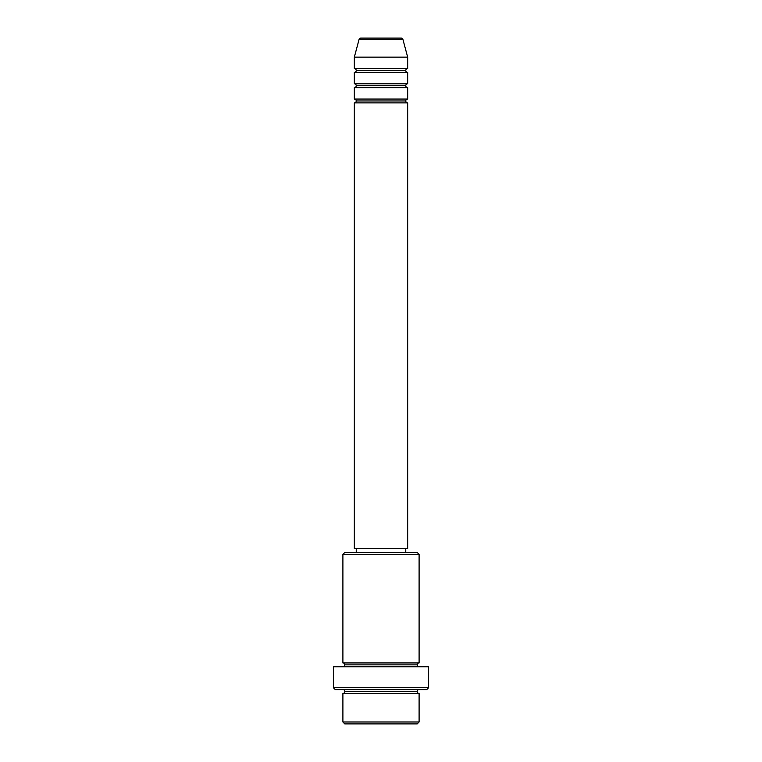 <?xml version="1.0" encoding="UTF-8"?>
<svg xmlns="http://www.w3.org/2000/svg" width="762" height="762" viewBox="0 0 762 762"><rect width="100%" height="100%" fill="white"/><g stroke="black" fill="none" stroke-linecap="round" stroke-linejoin="round"><path stroke-width="1.14" d="M407.67 68.58L407.67 57.15L402.946 39.51A1.905 1.905 0 0 0 401.107 38.1L360.893 38.1A1.905 1.905 0 0 0 359.054 39.51L402.946 39.51A1.905 1.905 0 0 0 401.107 38.1L360.893 38.1A1.905 1.905 0 0 0 359.054 39.51L354.33 57.15L407.67 57.15L402.946 39.51L359.054 39.51L354.33 57.15L354.33 68.58A1.905 1.905 0 0 1 356.235 70.485A1.905 1.905 0 0 1 354.33 72.39L354.33 83.82A1.905 1.905 0 0 1 356.235 85.725A1.905 1.905 0 0 1 354.33 87.63L354.33 99.06A1.905 1.905 0 0 1 356.235 100.965A1.905 1.905 0 0 1 354.33 102.87L354.33 548.64L407.67 548.64L407.67 102.87A1.905 1.905 0 0 1 405.765 100.965L356.235 100.965A1.905 1.905 0 0 0 354.33 99.06L407.67 99.06L407.67 87.63A1.905 1.905 0 0 1 405.765 85.725L356.235 85.725A1.905 1.905 0 0 0 354.33 83.82L407.67 83.82L407.67 72.39A1.905 1.905 0 0 1 405.765 70.485L356.235 70.485A1.905 1.905 0 0 0 354.33 68.58L407.67 68.58L407.67 57.15L354.33 57.15L354.33 68.58L407.67 68.58A1.905 1.905 0 0 0 405.765 70.485A1.905 1.905 0 0 0 407.67 72.39L354.33 72.39A1.905 1.905 0 0 0 356.235 70.485L405.765 70.485M342.9 721.995L344.805 723.9L417.195 723.9L419.1 721.995L342.9 721.995L419.1 721.995L419.1 693.42A1.905 1.905 0 0 1 417.195 691.515A1.905 1.905 0 0 1 419.1 689.61A1.905 1.905 0 0 0 417.195 691.515L344.805 691.515A1.905 1.905 0 0 1 342.9 693.42L342.9 721.995L342.9 693.42A1.905 1.905 0 0 0 344.805 691.515A1.905 1.905 0 0 0 342.9 689.61A1.905 1.905 0 0 1 344.805 691.515L417.195 691.515A1.905 1.905 0 0 0 419.1 693.42L342.9 693.42L419.1 693.42L419.1 721.995L417.195 723.9L344.805 723.9L342.9 721.995M419.1 554.355L417.195 552.45L344.805 552.45L342.9 554.355L419.1 554.355L342.9 554.355L342.9 662.94A1.905 1.905 0 0 1 344.805 664.845A1.905 1.905 0 0 1 342.9 666.75A1.905 1.905 0 0 0 344.805 664.845L417.195 664.845A1.905 1.905 0 0 1 419.1 662.94L419.1 554.355L419.1 662.94A1.905 1.905 0 0 0 417.195 664.845A1.905 1.905 0 0 0 419.1 666.75A1.905 1.905 0 0 1 417.195 664.845L344.805 664.845A1.905 1.905 0 0 0 342.9 662.94L419.1 662.94L342.9 662.94L342.9 554.355L344.805 552.45L417.195 552.45L419.1 554.355M333.375 687.705L335.28 689.61L426.72 689.61L428.625 687.705L333.375 687.705L428.625 687.705L428.625 666.75L333.375 666.75L333.375 687.705L333.375 666.75L428.625 666.75L428.625 687.705L426.72 689.61L335.28 689.61L333.375 687.705M407.67 99.06L354.33 99.06L354.33 87.63L407.67 87.63L354.33 87.63A1.905 1.905 0 0 0 356.235 85.725L405.765 85.725A1.905 1.905 0 0 0 407.67 87.63L407.67 99.06A1.905 1.905 0 0 0 405.765 100.965A1.905 1.905 0 0 0 407.67 102.87L354.33 102.87A1.905 1.905 0 0 0 356.235 100.965L405.765 100.965M405.765 552.45L405.765 548.64L405.765 552.45M356.235 548.64L356.235 552.45L356.235 548.64M407.67 83.82L354.33 83.82L354.33 72.39L407.67 72.39L407.67 83.82A1.905 1.905 0 0 0 405.765 85.725M407.67 548.64L354.33 548.64L354.33 102.87L407.67 102.87L407.67 548.64"/></g></svg>
